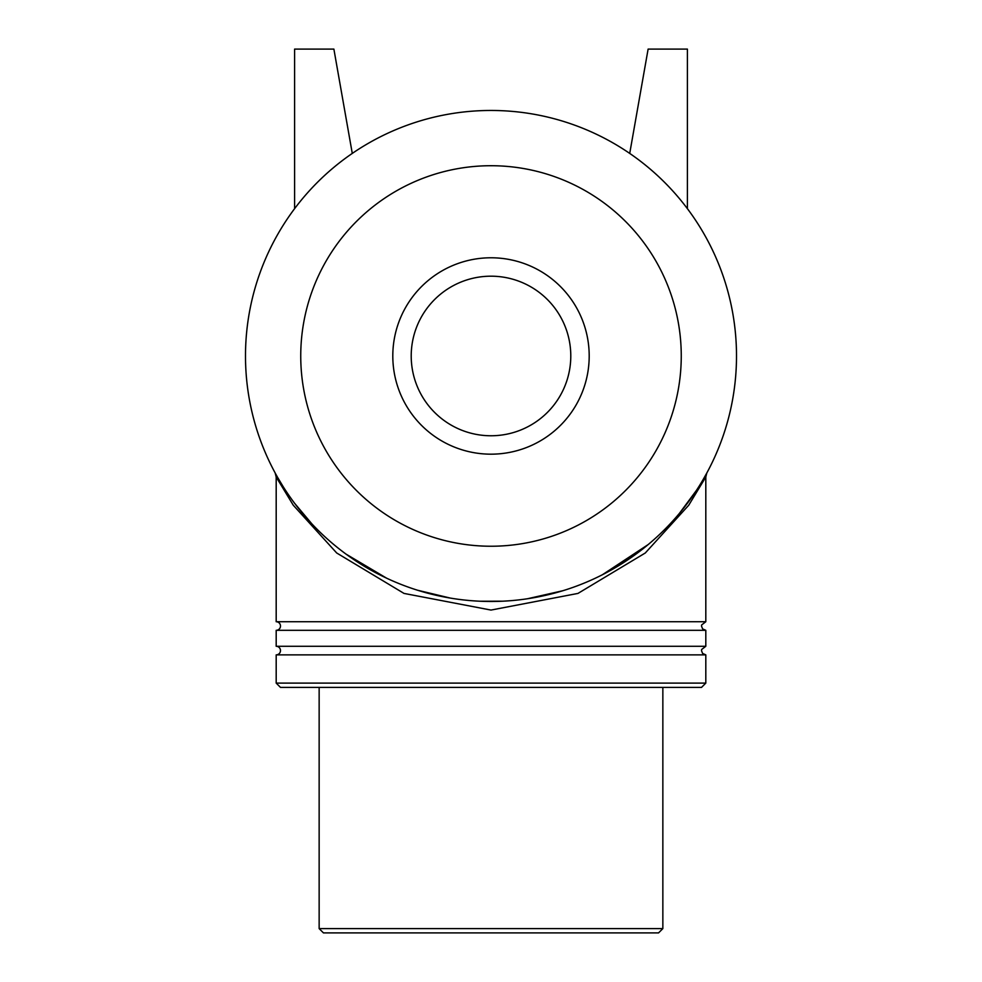 <?xml version="1.0" encoding="UTF-8"?>
<svg xmlns="http://www.w3.org/2000/svg" width="982" height="982" viewBox="0 0 982 982"><rect width="100%" height="100%" fill="white"/><g stroke="black" fill="none" stroke-linecap="round" stroke-linejoin="round"><path stroke-width="1.47" d="M705.812 477.019L705.812 621.729L276.188 621.729L276.188 477.019L275.169 472.968A8.593 8.593 0 0 1 276.188 477.031L293.274 505.227L336.703 552.989L404.019 593.423L491 610.067L577.968 593.423L645.284 552.989L688.713 505.251L705.812 477.007L706.794 473.017L703.64 478.664M295.251 504.134L302.431 513.181M371.478 570.407L373.418 571.487M487.121 601.45L488.987 601.463M532.158 598.001L535.374 597.437M618.181 565.963L636.017 554.069M679.912 512.764L693.047 495.431M704.18 477.731L706.647 473.312M706.696 473.226L705.788 474.871M696.385 490.46L679.434 513.341M648.132 544.593L602.432 574.728M562.821 590.734L527.408 598.762M502.477 601.205L479.695 601.217M450.407 598.099L417.657 590.256M386.564 578.153L346.081 554.143M311.687 523.652L294.747 503.459M283.246 486.777L277.906 477.89M491 601.475A245.5 245.5 0 0 0 703.615 233.225A245.5 245.5 0 0 0 278.385 233.225A245.5 245.5 0 0 0 491 601.475M705.812 683.104L276.188 683.104L280.484 687.4L701.516 687.4L705.812 683.104L705.812 654.871L276.188 654.871L276.188 683.104M662.85 928.604L319.15 928.604L323.446 932.9L658.554 932.9L662.85 928.604L662.85 687.4M276.188 621.729A4.296 4.296 0 0 1 280.484 626.025A4.296 4.296 0 0 1 276.188 630.321L276.188 646.279A4.296 4.296 0 0 1 280.484 650.575A4.296 4.296 0 0 1 276.188 654.871M705.812 621.729L701.664 624.92L701.516 626.123L702.609 628.897L705.812 630.321L276.188 630.321M705.812 630.321L705.812 646.279L276.188 646.279M294.6 208.675L294.6 49.1L333.88 49.1L352.28 153.425M687.4 208.675L687.4 49.1L648.12 49.1L629.72 153.425M491 546.238A190.263 190.263 0 0 0 655.767 260.844A190.263 190.263 0 0 0 326.233 260.844A190.263 190.263 0 0 0 491 546.238M491 454.175A98.2 98.2 0 0 0 576.041 306.875A98.2 98.2 0 0 0 405.959 306.875A98.2 98.2 0 0 0 491 454.175M491 435.762A79.788 79.788 0 0 0 570.788 355.975A79.788 79.788 0 0 0 491 276.188A79.788 79.788 0 0 0 411.213 355.975A79.788 79.788 0 0 0 491 435.762M706.856 472.919L705.874 474.711M319.15 687.4L319.15 928.604M705.812 654.871L702.609 653.447L701.516 650.673L701.664 649.47L705.812 646.279"/></g></svg>
